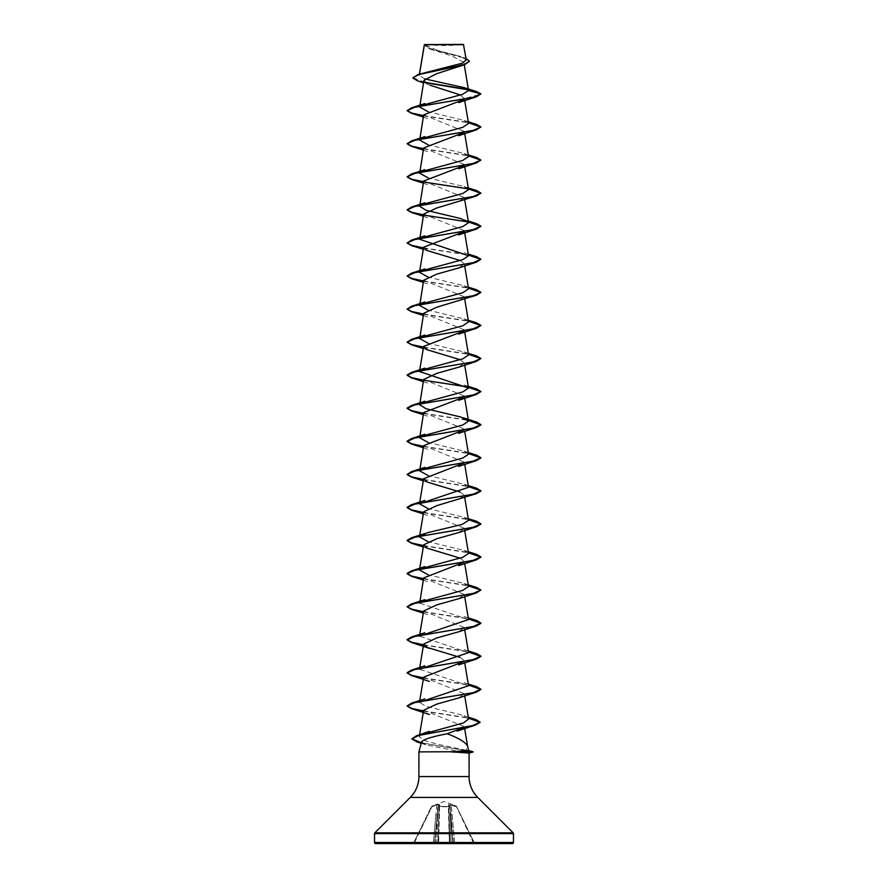 <?xml version="1.0" encoding="UTF-8"?>
<svg xmlns="http://www.w3.org/2000/svg" width="888" height="888" viewBox="0 0 888 888"><rect width="100%" height="100%" fill="white"/><g stroke="black" fill="none" stroke-linecap="round" stroke-linejoin="round"><path stroke-width="0.67" stroke-dasharray="4.44 3.33" d="M456.399 806.182L449.639 804.406L448.44 804.628L448.451 806.237L448.44 804.628L449.639 804.406L456.088 805.904L444 801.498L431.446 806.515L438.361 804.406L439.56 804.628L439.549 806.237L448.94 806.748L449.894 843.056L448.895 805.139L449.35 843.6L452.847 843.6L450.438 843.6M449.35 843.6L437.562 843.6L438.65 843.6L439.105 805.139L438.106 843.056L439.105 805.139L439.061 806.748L448.94 806.748L439.549 806.237L439.56 804.628L438.361 804.406L431.601 806.182M425.863 44.4A147.541 147.541 0 0 0 462.137 44.4L425.863 44.4L462.137 44.4M468.764 750.615L466.011 750.216L467.599 746.286M473.015 751.759L468.709 750.615M424.775 78.888L419.192 75.48L419.525 74.059M424.342 44.7L430.713 49.295L451.604 55.811L463.836 62.293L457.553 67.266M423.92 80.32L430.192 85.248L423.498 82.806M460.428 94.983L464.357 98.579L480.885 94.15L468.287 89.866M423.665 114.885L464.335 131.424L464.113 132.456M423.665 147.963L464.335 164.502L464.113 165.534M423.665 181.041L464.335 197.58L458.674 201.831M423.665 214.108L464.335 230.647L464.113 231.679M460.04 260.462L464.335 263.725L458.741 267.954M423.665 280.264L464.335 296.803L458.663 301.065M423.665 313.342L464.335 329.87L464.113 330.902M460.04 359.684L464.335 362.948L458.719 367.188M423.665 379.487L464.335 396.026L464.113 397.058M423.665 412.565L464.335 429.093L464.69 431.235M423.665 445.632L464.335 462.171L464.69 464.313M460.04 491.985L464.335 495.249L458.652 499.511M423.665 511.788L464.335 528.327L458.741 532.556M460.04 558.13L464.335 561.394L464.69 563.536M423.665 577.933L464.335 594.472L458.696 598.723M423.665 611.011L464.335 627.55L458.685 631.801M460.04 657.353L464.335 660.617L464.69 662.759M423.665 677.155L464.335 693.695L458.719 697.935M423.665 710.234L464.302 726.562L464.624 728.493M466.011 750.216L437.684 744.244L424.098 740.459L419.247 736.663L421.389 734.509M468.575 719.025L460.75 714.674L426.04 706.393L419.469 702.264M468.531 685.725L419.469 669.186M468.531 652.647L419.469 636.108M468.531 619.569L419.469 603.041M468.531 586.502L464.291 583.538L427.961 574.669M468.531 553.424L464.291 550.471L427.961 541.591M468.531 520.346L464.291 517.393L427.961 508.524M468.531 487.279L464.302 484.315L427.961 475.446M468.531 454.201L464.291 451.237L427.961 442.368M468.531 354.978L464.302 352.025L427.961 343.145M468.531 321.9L464.291 318.947L427.961 310.079M468.531 288.822L464.291 285.869L427.961 277.001M468.531 189.599L464.302 186.647L427.961 177.778M468.531 156.532L464.291 153.569L427.961 144.7M468.531 123.454L464.291 120.491L427.961 111.622M419.369 75.047L424.286 72.527M466.278 59.973L460.761 56.532L438.306 50.727L424.375 44.633L463.714 44.678M425.219 82.684L417.205 80.708M469.43 61.316L464.735 58.164L429.248 48.718L424.309 44.888L428.205 48.03L460.761 56.532M476.312 91.453L467.976 89.522M424.808 82.318L412.82 77.645M466.011 58.397L463.492 57.465M416.861 741.891L472.971 752.036L469.053 753.091L460.828 751.892L418.903 751.892M421.622 741.713L425.818 744.799L460.828 751.892M375.635 843.6L512.365 843.6M430.958 843.6L413.009 843.6L414.23 843.6L413.508 843.289L431.435 806.515L413.508 843.289L431.934 806.748L436.796 805.139L435.841 814.851L436.796 805.139L437.984 804.861L434.609 843.089L438.306 804.861L436.63 804.628L431.934 806.748L414.23 843.056L435.153 843.089L414.23 843.6M434.576 843.6L435.153 843.6L438.306 804.861L437.618 814.929L438.85 814.851L437.618 814.929L436.885 843.089L438.106 843.056L435.153 843.089L436.885 843.089L437.618 814.929L435.153 843.089L438.106 843.056L437.562 843.6M453.424 843.6L457.043 843.6L453.391 843.089L450.926 814.929L452.847 843.089L454.623 843.056L453.391 843.089L453.946 843.6M473.77 843.6L456.243 806.237L473.77 843.056L454.623 843.056L452.159 814.851L450.926 814.929L450.016 804.861L450.926 814.929L452.159 814.851L451.204 805.139L454.623 843.056L474.492 843.289L456.565 806.515L474.492 843.289L473.77 843.6L474.991 843.6L454.623 843.6M453.779 843.6L457.043 843.6M423.509 115.851L468.42 122.766M423.509 148.929L468.42 155.833M423.509 248.152L468.42 255.067M423.509 281.23L468.42 288.134M423.509 314.296L468.42 321.212M423.509 347.375L468.42 354.29M423.509 380.453L468.42 387.357M423.509 413.531L468.42 420.435M423.509 446.597L468.42 453.513M423.509 479.675L468.42 486.58M423.509 512.753L468.42 519.658M423.509 545.82L468.42 552.736M423.509 578.898L468.42 585.803M423.509 611.976L468.42 618.88M423.509 645.043L468.42 651.959M423.509 678.121L468.42 685.037M423.509 711.199L468.42 718.103M423.554 115.584L468.365 122.477M423.554 148.662L468.365 155.555M423.554 181.74L468.365 188.633M423.554 214.807L468.365 221.7M423.554 247.885L468.365 254.778M423.554 280.963L468.365 287.856M423.554 314.03L468.365 320.923M423.554 347.108L468.365 354.001M423.554 413.253L468.365 420.146M423.554 446.331L468.365 453.224M423.554 479.409L468.365 486.302M423.554 512.487L468.365 519.369M423.554 545.554L468.365 552.447M423.554 578.632L468.365 585.525M423.554 611.71L468.365 618.603M423.554 644.777L468.365 651.67M423.554 677.855L468.365 684.748M423.554 710.933L468.365 717.826M421.334 742.812L473.015 752.036M424.564 44.4L463.436 44.4M449.694 804.861L450.383 814.929L450.016 804.861L448.895 805.139L449.639 804.406L451.204 805.139L449.694 804.861M449.15 814.851L450.383 814.929L449.15 814.851M439.105 805.139L438.306 804.861L439.56 804.628L439.105 805.139M435.841 814.851L437.074 814.929L435.841 814.851L433.377 843.056L435.841 814.851M451.204 805.139L456.066 806.748L451.204 805.139M451.115 843.089L452.847 843.089L450.383 814.929L451.115 843.089L450.383 814.929L452.847 843.089L451.115 843.089M434.054 843.6L434.609 843.089L434.054 843.6M418.903 776.556L469.097 776.556M410.256 797.424L477.744 797.424M374.858 832.822L513.142 832.822M374.536 833.61L513.464 833.61M374.536 842.49L513.464 842.49M439.616 806.515L438.65 843.289L449.35 843.289L448.385 806.515L439.616 806.515M419.425 74.093L419.192 75.48M463.836 62.293L464.258 64.802M464.335 98.335L464.69 100.488M464.335 131.424L464.69 133.566M464.335 164.502L464.69 166.644M464.335 197.58L464.69 199.711M464.335 230.647L464.69 232.789M464.335 263.725L464.69 265.867M464.335 296.803L464.69 298.934M464.335 329.87L464.69 332.012M464.335 362.948L464.69 365.09M464.335 396.026L464.69 398.157M464.335 495.249L464.69 497.391M464.335 528.327L464.69 530.458M464.335 594.472L464.69 596.614M464.335 627.55L464.69 629.681M464.335 693.695L464.69 695.837M419.536 734.953L419.247 736.663M430.713 49.295L429.248 48.718M425.818 744.799L421.212 743.267M423.31 117.027L429.359 119.159M423.31 150.105L429.359 152.237M423.31 183.172L429.359 185.315M423.31 216.25L429.359 218.381M423.31 249.328L429.359 251.459M423.31 282.406L429.359 284.537M423.31 315.473L429.27 317.571M423.31 348.551L429.348 350.682M423.31 381.629L429.359 383.76M423.31 414.696L429.359 416.827M423.31 447.774L429.359 449.905M423.31 480.852L429.359 482.983M423.31 513.919L429.359 516.05M423.31 546.997L429.359 549.128M423.31 580.075L429.27 582.173M423.31 613.142L429.359 615.273M468.254 121.778L463.159 120.091M468.254 154.856L463.159 153.158M468.254 187.934L463.159 186.236M468.254 221.001L463.159 219.314M468.254 254.079L463.159 252.392M468.254 287.157L463.159 285.459M468.254 320.224L463.159 318.537M468.254 353.302L463.159 351.615M468.254 386.38L463.159 384.682M468.254 452.525L463.159 450.838M468.254 485.603L463.159 483.905M468.254 518.67L463.159 516.983M468.254 551.748L463.159 550.061M468.254 584.826L463.159 583.127M468.254 617.904L463.159 616.205M468.254 650.971L463.159 649.283M468.254 684.049L463.159 682.361M468.254 717.149L462.926 715.362"/><path stroke-width="1.33" d="M423.498 82.806L417.205 80.708L412.82 77.922L418.037 74.525L462.182 63.215L466.278 59.973L463.436 44.4L424.386 44.578M463.714 44.678L424.409 44.711L419.525 74.059M468.764 750.615L473.015 751.759L451.781 751.759L468.764 750.615L467.554 746.12C465.601 742.257 458.819 738.139 447.23 733.754C432.645 736.529 424.109 739.182 421.622 741.713L418.903 751.892L451.781 751.759M374.536 842.49A1.11 1.11 0 0 0 375.635 843.6L512.365 843.6A1.11 1.11 0 0 0 513.464 842.49L374.536 842.49L374.536 833.61A1.11 1.11 0 0 1 374.858 832.822L410.256 797.424A29.504 29.504 0 0 0 418.903 776.556L418.903 751.892M451.981 751.892L469.097 753.08L469.097 776.556A29.504 29.504 0 0 0 477.744 797.424L513.142 832.822A1.11 1.11 0 0 1 513.464 833.61L513.464 842.49M412.82 77.922L418.703 74.603L464.713 64.646L436.352 73.804L423.92 80.32L419.835 106.183M430.192 85.248L460.428 94.983M464.113 99.378L423.665 114.885L419.835 139.25M464.113 132.456L423.665 147.963L419.835 172.328M464.113 165.534L423.665 181.041L419.835 205.406M468.365 188.633L476.556 190.52L480.885 193.096L476.556 195.948L436.818 207.97L423.665 214.108L419.835 238.472M464.113 231.679L423.665 247.186L427.05 250.505L460.04 260.462M458.741 267.954L436.852 274.115L423.665 280.264L419.824 304.628M468.365 287.856L476.556 289.743L480.885 292.319L476.556 295.171L436.807 307.193L423.665 313.342L419.835 337.706M464.113 330.902L423.665 346.409L427.05 349.728L460.04 359.684M458.719 367.188L436.841 373.337L423.665 379.487L419.835 403.851M464.113 397.058L423.665 412.565L419.835 436.929M464.258 429.825L423.665 445.632L419.835 469.996M464.258 462.903L423.665 478.71L427.05 482.029L460.04 491.985M468.42 486.58L480.885 491.042L476.556 493.617L436.796 505.649L423.665 511.788L419.469 536.885L427.283 532.756L461.971 524.486L468.531 520.346L464.69 497.391M458.741 532.556L436.852 538.705L423.665 544.855L427.061 548.174L460.04 558.13M464.258 562.126L423.665 577.933L419.835 602.297M458.696 598.723L436.818 604.861L423.665 611.011L419.469 636.108L468.531 619.569L464.69 596.614M458.685 631.801L436.818 637.939L423.665 644.078L427.061 647.396L460.04 657.353M464.258 661.349L423.665 677.155L419.469 702.264L468.531 685.725L464.69 662.759M458.719 697.935L436.841 704.084L423.665 710.234L419.536 734.953M464.191 727.305L447.23 733.754M421.389 734.509L463.525 722.91L468.575 719.025L464.69 695.837M423.665 644.078L419.469 669.186L468.531 652.647L464.69 629.681M420.157 601.964L462.803 590.365L468.531 586.502L464.69 563.536M427.961 574.669L419.469 569.963L419.835 569.219M420.157 568.886L462.792 557.287L468.531 553.424L464.69 530.458M427.961 541.591L419.469 536.885L419.58 536.197M427.961 508.524L419.469 503.807L468.531 487.279L464.69 464.313M427.961 475.446L419.469 470.74L419.58 470.052M420.157 469.663L462.803 458.064L468.531 454.201L464.69 431.235M427.961 442.368L419.469 437.662L419.58 436.974M420.157 436.585L462.803 424.986L468.531 421.123L460.717 416.994L426.029 408.724L419.469 404.584L419.58 403.896M420.157 403.518L462.792 391.919L468.531 388.056L419.469 371.517L419.824 370.773M420.157 370.44L462.803 358.841L468.531 354.978L464.69 332.012M427.961 343.145L419.469 338.439L419.58 337.751M420.157 337.362L462.803 325.763L468.531 321.9L464.69 298.934M427.961 310.079L419.469 305.361L419.58 304.673M420.157 304.295L462.803 292.696L468.531 288.822L464.69 265.867M427.961 277.001L419.469 272.294L419.835 271.55M420.157 271.217L462.803 259.618L468.531 255.755L419.469 239.216L419.58 238.528M420.157 238.139L462.803 226.54L468.531 222.677L460.717 218.548L426.029 210.278L419.469 206.138L419.58 205.45M420.157 205.061L462.792 193.473L468.531 189.599L464.69 166.644M427.961 177.778L419.469 173.071L419.58 172.372M420.157 171.995L462.803 160.395L468.531 156.532L464.69 133.566M427.961 144.7L419.469 139.993L419.58 139.305M420.157 138.917L462.803 127.317L468.531 123.454L464.69 100.488M427.961 111.622L419.469 106.915L419.58 106.227M420.157 105.838L462.348 94.394L468.553 90.565L463.925 87.59L424.775 78.888M468.287 89.866L425.219 82.684M464.713 64.646L469.43 61.316M468.553 90.565L480.885 93.873L473.071 97.369L411.444 107.837L407.115 110.689L414.929 107.193L476.556 96.725L480.885 93.873L476.312 91.453L463.925 87.59M467.976 89.522L424.808 82.318M418.037 74.525L464.291 64.513L469.43 61.183L466.011 58.397M414.23 843.6L430.958 843.6M434.576 843.6L437.562 843.6M452.847 843.6L453.424 843.6L452.847 843.6M457.043 843.6L473.77 843.6M454.623 843.6L453.424 843.6M450.438 843.6L449.35 843.6M407.115 110.689L411.444 113.264L423.509 115.851M468.42 122.766L480.874 127.084M468.365 122.477L476.556 124.376L480.885 126.951L476.556 129.803L414.929 140.271L407.115 143.767L411.444 146.342L423.509 148.929M468.42 155.833L480.874 160.162M468.365 155.555L476.556 157.442L480.885 160.029L476.556 162.87L414.929 173.349L407.115 176.834L411.444 179.409L423.509 182.007M423.887 182.073L468.176 188.867M468.42 188.911L480.874 193.24M476.556 195.948L414.929 206.416L407.115 209.912L411.444 212.487L423.509 215.074M423.887 215.14L468.165 221.945M468.42 221.989L480.874 226.307M468.365 221.7L476.556 223.598L480.885 226.174L476.556 229.026L414.929 239.494L407.115 242.99L411.444 245.565L423.509 248.152M468.42 255.067L480.874 259.385M468.365 254.778L476.556 256.665L480.885 259.252L476.556 262.093L414.929 272.572L407.115 276.057L411.444 278.632L423.509 281.23M468.42 288.134L480.874 292.463M476.556 295.171L414.929 305.639L407.115 309.135L411.444 311.71L423.509 314.296M468.42 321.212L480.874 325.53M468.365 320.923L476.556 322.821L480.885 325.397L476.556 328.249L414.929 338.716L407.115 342.213L411.444 344.788L423.509 347.375M468.42 354.29L480.874 358.608M468.365 354.001L476.556 355.899L480.885 358.475L476.556 361.327L414.929 371.795L407.115 375.28L411.444 377.855L423.509 380.453M468.42 387.357L480.874 391.686M468.365 387.079L476.556 388.966L480.885 391.541L476.556 394.394L414.929 404.873L407.115 408.358L411.444 410.933L423.509 413.531M468.42 420.435L480.885 424.897L476.556 427.472L414.929 437.939L407.115 441.436L411.444 444.011L423.509 446.597M468.42 453.513L480.885 457.975L476.556 460.55L414.929 471.017L407.115 474.503L411.444 477.089L423.509 479.675M476.556 493.617L414.929 504.095L407.115 507.581L411.444 510.156L423.509 512.753M468.42 519.658L480.885 524.12L476.556 526.695L414.929 537.162L407.115 540.659L411.444 543.234L423.509 545.82M468.42 552.736L480.885 557.198L476.556 559.773L414.929 570.24L407.115 573.726L411.444 576.312L423.509 578.898M468.42 585.803L480.874 590.132M468.365 585.525L476.556 587.412L480.885 589.987L476.556 592.84L414.929 603.318L407.115 606.804L411.444 609.379L423.509 611.976M468.42 618.88L480.885 623.343L476.556 625.918L414.929 636.385L407.115 639.882L411.444 642.457L423.509 645.043M468.42 651.959L480.885 656.421L476.556 658.996L414.929 669.463L407.115 672.96L411.444 675.535L423.509 678.121M468.42 685.037L480.885 689.488L476.556 692.074L414.929 702.541L407.115 706.027L411.444 708.602L423.509 711.199M468.42 718.103L480.053 722.388L475.446 725.085L418.67 735.442L411.877 738.894L416.861 741.891L421.212 743.267M407.126 110.545L411.71 113.065L423.554 115.584M480.885 126.951L473.071 130.436L411.444 140.915L407.115 143.767M407.126 143.623L411.71 146.143L423.554 148.662M480.885 160.029L473.071 163.514L411.444 173.981L407.115 176.834M407.126 176.701L411.71 179.221L423.554 181.74M480.885 193.096L473.071 196.592L411.444 207.059L407.115 209.912M407.126 209.768L411.71 212.288L423.554 214.807M480.885 226.174L473.071 229.659L411.444 240.137L407.115 242.99M407.126 242.846L411.71 245.366L423.554 247.885M480.885 259.252L473.071 262.737L411.444 273.204L407.115 276.057M407.126 275.924L411.71 278.444L423.554 280.963M480.885 292.319L473.071 295.815L411.444 306.282L407.115 309.135M407.126 308.991L411.71 311.51L423.554 314.03M480.885 325.397L473.071 328.882L411.444 339.36L407.115 342.213M407.126 342.069L411.71 344.588L423.554 347.108M480.885 358.475L473.071 361.96L411.444 372.427L407.115 375.014L411.477 377.6L423.554 380.186M423.743 380.219L467.843 386.979M480.885 391.541L473.071 395.038L411.444 405.505L407.115 408.08L411.477 410.667L423.554 413.253M468.365 420.146L476.556 422.044L480.885 424.619L473.071 428.116L411.444 438.583L407.115 441.158L411.477 443.745L423.554 446.331M468.365 453.224L476.556 455.122L480.885 457.697L473.071 461.183L411.444 471.661L407.115 474.503M407.126 474.37L411.71 476.889L423.554 479.409M468.365 486.302L476.556 488.189L480.885 490.764L473.071 494.261L411.444 504.728L407.115 507.303L411.477 509.89L423.554 512.487M468.365 519.369L476.556 521.267L480.885 523.842L473.071 527.339L411.444 537.806L407.115 540.381L411.477 542.968L423.554 545.554M468.365 552.447L476.556 554.345L480.885 556.92L473.071 560.406L411.444 570.884L407.115 573.459L411.477 576.046L423.554 578.632M480.885 589.987L473.071 593.484L411.444 603.951L407.115 606.804M407.126 606.67L411.71 609.19L423.554 611.71M468.365 618.603L476.556 620.49L480.885 623.065L473.071 626.562L411.444 637.029L407.115 639.604L411.477 642.191L423.554 644.777M468.365 651.67L476.556 653.568L480.885 656.143L473.071 659.629L411.444 670.107L407.115 672.682L411.477 675.269L423.554 677.855M468.365 684.748L476.556 686.646L480.885 689.221L473.071 692.707L411.444 703.174L407.115 706.027M407.126 705.893L411.71 708.413L423.554 710.933M468.365 717.826L475.868 719.569L480.053 722.111L472.749 725.54L416.328 735.841L411.877 738.894M411.888 738.76L421.334 742.812M451.981 752.036L473.015 751.759M513.464 833.61L374.536 833.61M513.142 832.822L374.858 832.822M477.744 797.424L410.256 797.424M469.097 776.556L418.903 776.556M424.353 44.622L419.425 74.093M464.258 64.802L468.531 90.398M464.69 199.711L468.531 222.677M464.69 232.789L468.531 255.755M423.665 247.186L419.58 271.595M423.665 346.409L419.58 370.818M464.69 365.09L468.531 388.056M464.69 398.157L468.531 421.123M423.665 478.71L419.469 503.807M423.665 544.855L419.58 569.275M419.58 602.341L419.469 603.041M464.624 728.493L467.599 746.286M476.556 96.725L458.641 102.62M411.444 113.264L423.31 117.027M476.556 129.803L458.641 135.698M411.444 146.342L423.31 150.105M476.556 162.87L458.641 168.776M411.444 179.409L423.31 183.172M411.444 212.487L423.31 216.25M476.556 229.026L458.641 234.92M411.444 245.565L423.31 249.328M476.556 262.093L458.641 267.998M411.444 278.632L423.31 282.406M411.444 311.71L423.31 315.473M476.556 328.249L458.641 334.143M411.444 344.788L423.31 348.551M476.556 361.327L458.641 367.221M411.444 377.855L423.31 381.629M476.556 394.394L458.641 400.299M411.444 410.933L423.31 414.696M476.556 427.472L458.641 433.366M411.444 444.011L423.31 447.774M476.556 460.55L458.641 466.444M411.444 477.089L423.31 480.852M411.444 510.156L423.31 513.919M476.556 526.695L458.641 532.589M411.444 543.234L423.31 546.997M476.556 559.773L458.641 565.667M411.444 576.312L423.31 580.075M476.556 592.84L458.641 598.745M411.444 609.379L423.31 613.142M476.556 625.918L458.641 631.812M411.444 642.457L429.359 648.351M476.556 658.996L458.641 664.89M411.444 675.535L429.359 681.429M476.556 692.074L458.641 697.968M411.444 708.602L429.359 714.507M475.446 725.085L457.131 731.113M411.444 107.837L424.841 103.552M476.556 124.376L468.254 121.778M411.444 140.915L424.841 136.63M476.556 157.442L468.254 154.856M411.444 173.981L424.841 169.697M476.556 190.52L468.254 187.934M411.444 207.059L424.841 202.775M476.556 223.598L468.254 221.001M411.444 240.137L424.841 235.853M476.556 256.665L468.254 254.079M411.444 273.204L424.841 268.92M476.556 289.743L468.254 287.157M411.444 306.282L424.841 301.998M476.556 322.821L468.254 320.224M411.444 339.36L424.841 335.076M476.556 355.899L468.254 353.302M411.444 372.427L424.841 368.143M476.556 388.966L468.254 386.38M411.444 405.505L424.841 401.221M476.556 422.044L463.159 417.76M411.444 438.583L424.841 434.299M476.556 455.122L468.254 452.525M411.444 471.661L424.841 467.377M476.556 488.189L468.254 485.603M411.444 504.728L424.841 500.444M476.556 521.267L468.254 518.67M411.444 537.806L424.841 533.522M476.556 554.345L468.254 551.748M411.444 570.884L424.841 566.6M476.556 587.412L468.254 584.826M411.444 603.951L424.841 599.666M476.556 620.49L468.254 617.904M411.444 637.029L424.841 632.744M476.556 653.568L468.254 650.971M411.444 670.107L424.841 665.822M476.556 686.646L468.254 684.049M411.444 703.174L424.841 698.889M475.868 719.569L468.254 717.149M416.328 735.841L429.381 731.368M469.097 753.08L473.015 752.036"/></g></svg>
